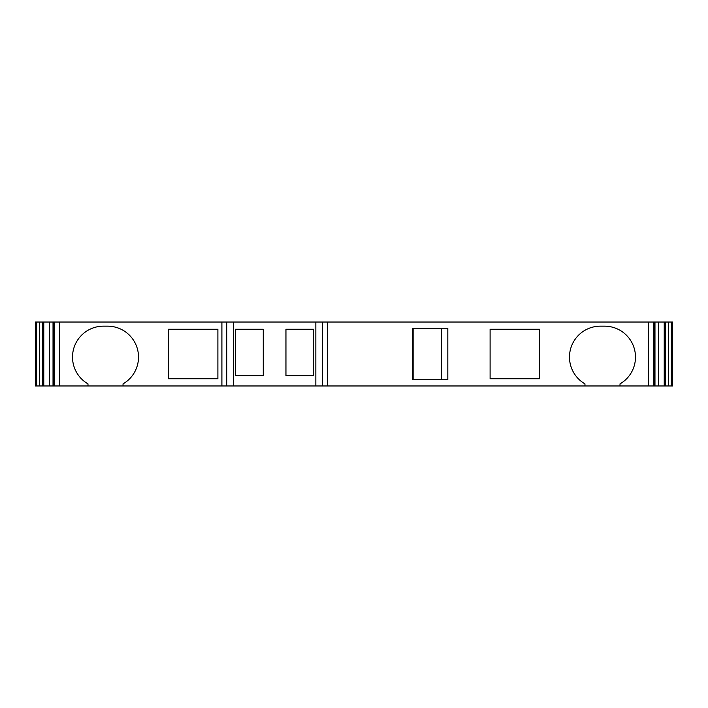 <?xml version="1.0" encoding="UTF-8"?>
<svg xmlns="http://www.w3.org/2000/svg" width="708" height="708" viewBox="0 0 708 708"><rect width="100%" height="100%" fill="white"/><g stroke="black" fill="none" stroke-linecap="round" stroke-linejoin="round"><path stroke-width="1.06" d="M671.334 322.034L671.334 385.966L672.6 385.966L672.6 322.034L35.4 322.034L35.4 385.966L87.987 385.966L87.987 383.878A30.931 30.931 0 0 1 103.448 326.158L107.572 326.158A30.931 30.931 0 0 1 123.042 383.878L123.042 385.966L620.013 385.966L620.013 383.878A30.931 30.931 0 0 0 604.552 326.158L600.428 326.158A30.931 30.931 0 0 0 584.958 383.878L584.958 385.966M671.334 385.966L654.546 385.966L654.564 322.034L654.546 385.966L620.013 385.966M53.454 322.034L53.454 385.966L53.436 322.034M168.407 378.745L217.896 378.745L217.896 329.255L168.407 329.255L168.407 378.745M87.987 385.966L123.042 385.966M539.593 378.745L539.593 329.255L490.104 329.255L490.104 378.745L539.593 378.745M412.277 328.22L412.277 379.78L447.828 379.78L447.828 328.22L412.277 328.22M315.848 322.034L315.848 385.966M313.786 329.255L285.952 329.255L285.952 375.656L313.786 375.656L313.786 329.255M235.428 329.255L235.428 375.656L263.27 375.656L263.27 329.255L235.428 329.255M233.366 322.034L233.366 385.966M664.228 322.034L664.228 385.966M665.352 322.034L665.352 385.966M42.648 322.034L42.648 385.966M43.772 322.034L43.772 385.966M413.145 328.22L413.145 379.78M54.534 322.034L54.534 385.966M59.534 322.034L59.534 385.966M221.905 322.034L221.905 385.966M327.308 322.034L327.308 385.966M648.466 322.034L648.466 385.966M322.494 322.034L322.494 385.966M226.719 322.034L226.719 385.966M653.466 322.034L653.466 385.966M654.971 322.034L654.971 385.966M658.723 322.034L658.723 385.966M668.653 322.034L668.653 385.966M36.666 322.034L36.666 385.966M39.347 322.034L39.347 385.966M49.277 322.034L49.277 385.966M53.029 322.034L53.029 385.966M441.642 328.22L441.642 379.78"/></g></svg>
